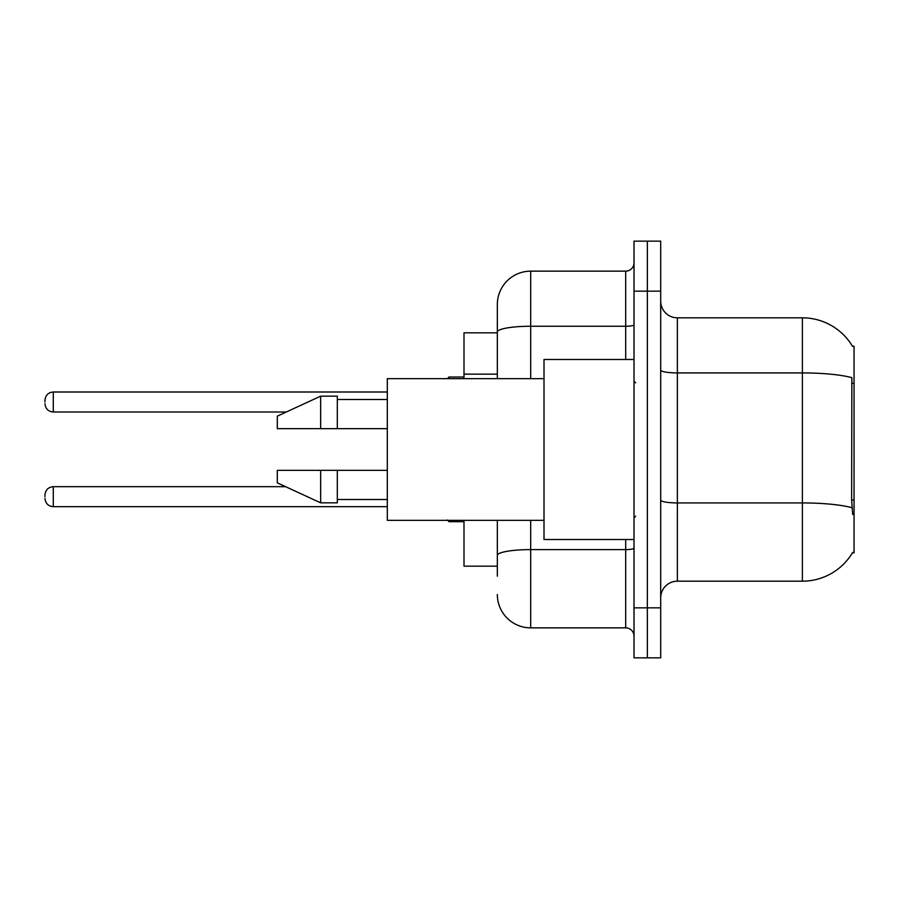 <?xml version="1.0" encoding="UTF-8"?>
<svg xmlns="http://www.w3.org/2000/svg" width="899" height="899" viewBox="0 0 899 899"><rect width="100%" height="100%" fill="white"/><g stroke="black" fill="none" stroke-linecap="round" stroke-linejoin="round"><path stroke-width="1.35" d="M852.533 346.362A58.345 58.345 0 0 0 802.38 317.819A58.345 58.345 0 0 1 852.533 346.362L854.05 346.149L854.05 552.851L852.409 552.851L852.702 552.346A58.345 58.345 0 0 1 802.38 581.181L677.363 581.181A16.665 16.665 0 0 0 660.698 597.846M497.338 364.14L497.338 322.82L497.338 332.821L463.996 332.821L463.996 378.659M497.338 566.179L463.996 566.179L463.996 520.341M647.359 607.848L647.359 657.854L660.698 657.854L660.698 607.848L647.359 607.848L647.359 657.854L634.02 657.854L634.02 607.848L647.359 607.848L647.359 291.152L647.359 607.848M634.02 607.848L634.02 241.146L647.359 241.146L647.359 291.152L647.359 241.146L660.698 241.146L660.698 607.848M852.702 514.509L851.634 500.024L851.87 377.681A58.345 10.136 180 0 0 802.38 372.916L802.38 317.819L677.363 317.819A16.665 16.665 0 0 1 660.698 301.154A16.665 16.665 0 0 0 677.363 317.819L677.363 581.181M497.338 576.18L497.338 520.341L497.338 576.18M530.68 520.341L530.68 627.85L625.693 627.85A8.338 8.338 0 0 1 634.02 636.189A8.338 8.338 0 0 0 625.693 627.85L625.693 539.512M497.338 378.659L497.338 304.48A33.342 33.342 0 0 1 530.68 271.15L625.693 271.15A8.338 8.338 0 0 0 634.02 262.811M497.338 304.48L497.338 322.82M530.68 627.85A33.342 33.342 0 0 1 497.338 594.52M634.02 359.488L544.007 359.488L544.007 539.512L634.02 539.512M544.007 378.659L387.323 378.659L387.323 520.341L544.007 520.341M320.651 428.666L277.308 428.666L277.308 416.158L320.651 396.156L320.651 428.666L387.323 428.666M320.651 396.156L337.316 396.156L337.316 428.666M387.323 470.334L337.316 470.334L337.316 502.844L320.651 502.844L320.651 470.334L277.308 470.334L277.308 482.842L320.651 502.844M277.308 470.334L288.343 470.334M337.316 470.334L320.651 470.334M44.95 496.675L44.95 495.001L44.95 496.675M44.95 401.999L44.95 400.325L44.95 401.999M854.05 500.024L851.634 500.024M854.05 383.345L851.634 383.345M497.338 374.141L463.996 374.141M802.38 581.181L802.38 372.916L677.363 372.916A16.665 2.899 0 0 1 660.698 370.017M852.05 507.744A58.345 10.136 180 0 0 802.38 502.934L677.363 502.934A16.665 2.899 -0 0 1 660.698 500.035M660.698 291.152L634.02 291.152M634.02 548.154A8.338 1.45 0 0 1 625.693 549.604L530.68 549.604A33.342 5.787 180 0 0 497.338 555.391M530.68 271.15L530.68 326.247L625.693 326.247L625.693 271.15M497.338 332.034A33.342 5.787 180 0 1 530.68 326.247L530.68 378.659M625.693 359.488L625.693 326.247A8.338 1.45 0 0 0 634.02 324.797M44.95 495.001C45.489 489.899 48.265 487.123 53.288 486.674L53.288 506.676L387.323 506.676M449.006 520.341L449.006 521.678L463.996 521.678M387.323 391.998L53.288 391.998L53.288 412C48.265 411.551 45.489 408.764 44.95 403.662M463.996 376.996L449.006 376.996L449.006 378.659M635.694 382.828L634.02 381.154M337.316 399.493L387.323 399.493M337.316 499.507L387.323 499.507M635.694 516.172L634.02 517.846M53.288 486.674L285.624 486.674M53.288 506.676C48.265 506.227 45.489 503.451 44.95 498.338M449.006 521.678L447.331 520.004M53.288 412L286.343 412M53.288 391.998C48.265 392.436 45.489 395.223 44.95 400.325M449.006 376.996L447.331 378.659"/></g></svg>
